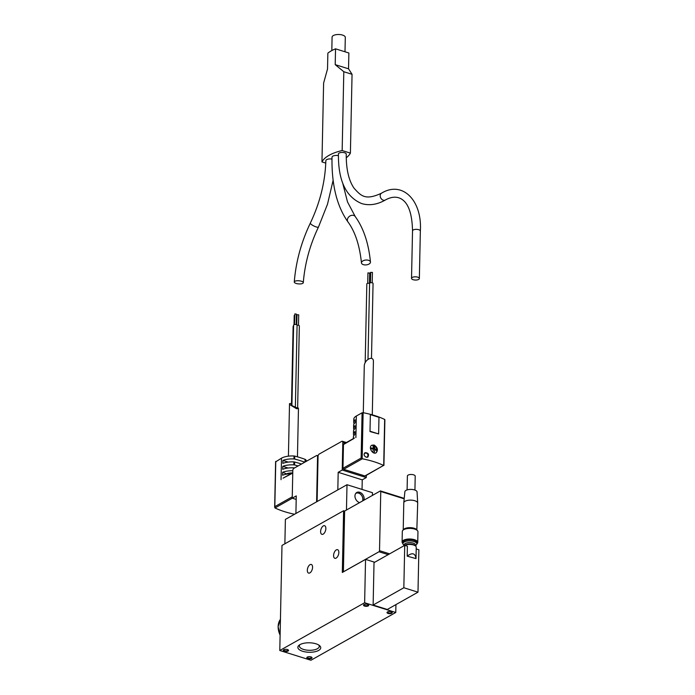 <?xml version="1.0" encoding="UTF-8"?>
<svg xmlns="http://www.w3.org/2000/svg" width="695" height="695" viewBox="0 0 695 695"><rect width="100%" height="100%" fill="white"/><g stroke="black" fill="none" stroke-linecap="round" stroke-linejoin="round"><path stroke-width="1.04" d="M404.785 545.358A6.437 2.667 1.2 0 1 415.567 546.018A6.437 2.667 1.2 0 1 416.244 547.243L416.01 558.606C415.245 553.142 412.309 552.325 407.183 556.148L407.392 546.174L404.725 545.34L403.838 587.753L373.128 605.041L374.023 562.629L404.725 545.34M407.183 556.148L416.01 558.606M416.01 558.302L416.201 548.937L418.877 549.771L417.99 592.183L403.838 587.753M318.762 645.038A9.947 4.118 1.2 0 1 319.274 646.385A9.947 4.118 1.2 0 1 317.424 648.713A9.947 4.118 1.2 0 1 306.252 650.042A9.947 4.118 1.2 0 1 299.371 645.968A9.947 4.118 1.2 0 1 299.936 644.647M395.933 604.598L395.768 612.486L310.926 660.25L279.79 650.503L281.988 545.427L343.599 510.738L342.314 572.463L365.544 559.379L364.632 602.747L279.79 650.503M372.416 495.413L372.468 492.694L346.996 484.719L285.384 519.408L284.872 543.803M343.399 571.846L344.624 511.06L343.599 510.738M359.628 502.607A5.656 4.213 -119.4 0 1 354.954 495.969A5.656 4.213 -119.4 0 1 356.778 492.486A5.656 4.213 -119.4 0 1 362.182 493.919A5.656 4.213 -119.4 0 1 363.954 500.174M346.996 484.719L346.466 510.017M312.576 567.302A4.518 2.363 -72.6 0 0 311.299 564.47A4.518 2.363 -72.6 0 0 307.694 568.076A4.518 2.363 -72.6 0 0 308.597 573.097A4.518 2.363 -72.6 0 0 312.576 567.302M325.859 528.548A4.518 2.363 -72.6 0 0 324.582 525.707A4.518 2.363 -72.6 0 0 320.986 529.321A4.518 2.363 -72.6 0 0 321.889 534.342A4.518 2.363 -72.6 0 0 325.859 528.548M338.839 552.525A4.518 2.363 -72.6 0 0 337.562 549.684A4.518 2.363 -72.6 0 0 333.956 553.298A4.518 2.363 -72.6 0 0 334.86 558.311A4.518 2.363 -72.6 0 0 338.839 552.525M374.692 562.246L365.544 559.379M417.99 592.183L387.28 609.472L373.128 605.041M395.768 612.486L364.632 602.747M391.745 613.268A2.606 1.077 1.2 0 1 388.262 613.494A2.606 1.077 1.2 0 1 387.306 612.06A2.606 1.077 1.2 0 1 389.643 611.522A2.606 1.077 1.2 0 1 391.954 612.156A2.606 1.077 1.2 0 1 391.745 613.268M368.254 605.91A2.606 1.077 1.2 0 1 364.762 606.144A2.606 1.077 1.2 0 1 363.815 604.711A2.606 1.077 1.2 0 1 366.152 604.172A2.606 1.077 1.2 0 1 368.463 604.806A2.606 1.077 1.2 0 1 368.254 605.91M311.551 658.408A2.606 1.077 1.2 0 1 308.059 658.643A2.606 1.077 1.2 0 1 307.112 657.209A2.606 1.077 1.2 0 1 309.449 656.671A2.606 1.077 1.2 0 1 311.76 657.305A2.606 1.077 1.2 0 1 311.551 658.408M288.06 651.059A2.606 1.077 1.2 0 1 284.568 651.293A2.606 1.077 1.2 0 1 283.621 649.851A2.606 1.077 1.2 0 1 285.958 649.312A2.606 1.077 1.2 0 1 288.269 649.955A2.606 1.077 1.2 0 1 288.06 651.059M318.605 650.442A11.441 4.735 1.2 0 1 303.315 651.467A11.441 4.735 1.2 0 1 299.154 645.168A11.441 4.735 1.2 0 1 309.397 642.797A11.441 4.735 1.2 0 1 319.526 645.594A11.441 4.735 1.2 0 1 318.605 650.442M317.111 501.547L318.058 456.276A1.738 0.912 107.4 0 1 319.101 454.122L341.827 441.334A1.738 0.912 107.4 0 1 342.314 441.256A1.738 0.912 107.4 0 1 342.809 442.35L342.227 470.037L338.187 472.313L337.822 489.888M366.334 475.345L366.282 477.569L342.227 470.037M366.282 477.569L362.243 479.845L338.187 472.313M362.243 479.845L362.043 489.428M295.905 513.483L296.27 495.909L292.23 498.185L292.812 470.489A1.738 0.912 107.4 0 1 293.855 468.343L316.581 455.546A1.738 0.912 107.4 0 1 317.068 455.468A1.738 0.912 107.4 0 1 317.554 456.563L316.607 501.825M296.2 499.427L292.23 498.185M344.624 511.06L380.278 490.991A0.869 0.452 107.4 0 1 380.764 491.495L379.522 550.683A0.869 0.452 107.4 0 1 379.001 551.76L343.347 571.829M288.008 649.773A2.137 0.886 1.2 0 1 288.078 650.007A2.137 0.886 1.2 0 1 287.687 650.511A2.137 0.886 1.2 0 1 285.28 650.798A2.137 0.886 1.2 0 1 283.803 649.921A2.137 0.886 1.2 0 1 283.881 649.695M311.499 657.131A2.137 0.886 1.2 0 1 311.568 657.366A2.137 0.886 1.2 0 1 311.178 657.861A2.137 0.886 1.2 0 1 308.771 658.148A2.137 0.886 1.2 0 1 307.294 657.27A2.137 0.886 1.2 0 1 307.381 657.044M368.202 604.633A2.137 0.886 1.2 0 1 368.281 604.867A2.137 0.886 1.2 0 1 367.881 605.362A2.137 0.886 1.2 0 1 365.474 605.649A2.137 0.886 1.2 0 1 363.998 604.772A2.137 0.886 1.2 0 1 364.084 604.546M391.702 611.982A2.137 0.886 1.2 0 1 391.772 612.217A2.137 0.886 1.2 0 1 391.372 612.721A2.137 0.886 1.2 0 1 388.965 612.999A2.137 0.886 1.2 0 1 387.497 612.13A2.137 0.886 1.2 0 1 387.575 611.895M404.542 545.445L404.82 545.228A5.656 2.337 1.2 0 1 409.876 544.055A5.656 2.337 1.2 0 1 414.88 545.436L415.567 546.018M404.195 545.644L404.203 544.837A5.656 2.337 1.2 0 1 409.911 542.613A5.656 2.337 1.2 0 1 415.506 545.071L415.488 545.957M404.195 545.401L403.665 544.949A6.959 2.876 1.2 0 1 402.926 543.62A6.959 2.876 1.2 0 1 409.946 540.884A6.959 2.876 1.2 0 1 416.835 543.907A6.959 2.876 1.2 0 1 416.044 545.201L415.497 545.636M356.214 492.894A5.656 4.213 -119.4 0 1 361.278 494.953A5.656 4.213 -119.4 0 1 362.738 500.86M355.658 493.537A5.308 3.953 -119.4 0 1 361.035 494.727A5.308 3.953 -119.4 0 1 362.529 500.973M346.24 157.782A43.472 18 -178.8 0 0 350.402 153.117L352.052 74.304L348.534 68.814L348.873 52.994L335.537 48.824A43.472 18 -178.8 0 0 327.866 53.141L327.527 68.97L323.609 83.096L321.959 161.909L325.773 163.108M352.052 74.304L343.808 71.724L342.157 150.537A43.472 18 -178.8 0 0 321.959 161.909M350.402 153.117L342.157 150.537M335.537 48.824L335.207 64.644L343.808 71.724M381.451 193.227C365.44 200.62 361.087 196.094 353.972 188.102C348.673 180.274 346.101 168.946 346.249 154.134A3.909 1.616 -178.8 0 0 342.374 152.431A3.909 1.616 -178.8 0 0 338.43 153.969C338.118 180.492 345.902 197.033 361.782 203.6C369.349 205.807 377.185 204.625 385.291 200.047C390.156 197.311 394.612 196.555 398.661 197.762C407.487 200.673 412.109 211.706 412.526 230.879A3.909 1.616 -178.8 0 1 416.47 229.341A3.909 1.616 -178.8 0 1 420.345 231.044C422.36 200.438 402.37 180.318 381.451 193.227A3.909 2.919 60.6 0 0 380.339 196.867A3.909 2.919 60.6 0 0 383.293 200.195A3.909 2.919 60.6 0 0 385.291 200.047M338.404 155.645A4.518 1.868 -178.8 0 0 332.01 157.226C331.532 184.653 336.84 206.207 347.943 221.896C355.128 231.687 359.628 245.361 361.461 262.918A4.518 2.433 174.4 0 0 363.355 264.647A4.518 2.433 174.4 0 0 368.133 264.465A4.518 2.433 174.4 0 0 370.461 262.041A4.518 2.433 174.4 0 0 365.726 260.06A4.518 2.433 174.4 0 0 361.461 262.918M331.984 159.068A4.518 1.868 -178.8 0 0 325.851 160.693C325.208 181.838 320.039 202.645 310.335 223.095C301.265 242.077 295.905 261.711 294.272 282.005A4.518 1.572 -175.7 0 0 296.174 283.456A4.518 1.572 -175.7 0 0 300.796 283.881A4.518 1.572 -175.7 0 0 303.289 282.674A4.518 1.572 -175.7 0 0 298.893 280.771A4.518 1.572 -175.7 0 0 294.272 282.005M348.534 68.814L335.207 64.644M331.81 50.57L332.088 37.104A6.611 2.737 1.2 0 1 335.702 34.75A6.611 2.737 1.2 0 1 342.539 35.08A6.611 2.737 1.2 0 1 345.302 37.382L344.998 51.778M413.169 279.711A3.909 1.616 -178.8 0 0 417.217 279.911A3.909 1.616 -178.8 0 0 419.354 278.521A3.909 1.616 -178.8 0 0 415.471 276.818A3.909 1.616 -178.8 0 0 411.527 278.356A3.909 1.616 -178.8 0 0 413.169 279.711M292.256 496.838L274.82 506.646L274.994 507.958A60.865 25.202 -178.8 0 0 294.532 514.257M291.509 403.456L289.52 403.621L290.31 404.924L296.53 408.712L298.459 408.53L297.642 407.201M292.804 470.758A13.909 5.76 -178.8 0 0 282.656 472.279L286.983 474.086M282.656 472.279L282.596 475.241A13.909 5.76 1.2 0 1 290.979 473.721M298.094 465.954A69.561 28.799 -178.8 0 0 294.558 464.981A1.738 0.721 -178.8 0 0 293.829 464.868A13.909 5.76 -178.8 0 0 282.778 466.354L288.104 468.022M282.778 466.354L282.717 469.316A13.909 5.76 1.2 0 1 293.768 467.831A1.738 0.721 1.2 0 1 294.498 467.943A69.561 28.799 1.2 0 1 294.541 467.952M304.766 462.192A69.561 28.799 -178.8 0 0 294.68 459.056A1.738 0.721 -178.8 0 0 293.95 458.943A13.909 5.76 -178.8 0 0 282.908 460.429L288.225 462.097M282.908 460.429L282.848 463.391A13.909 5.76 1.2 0 1 293.889 461.906A1.738 0.721 1.2 0 1 294.619 462.019A69.561 28.799 1.2 0 1 301.5 464.034M306.608 461.159A13.909 5.76 -178.8 0 0 305.548 459.595A1.738 0.721 -178.8 0 0 305.088 459.334A69.561 28.799 -178.8 0 0 294.741 456.094A1.738 0.721 -178.8 0 0 294.02 455.99A13.909 5.76 -178.8 0 0 281.501 458.161L275.767 461.801M283.056 478.16L292.76 473.095M292.413 472.913A8.696 3.597 -178.8 0 0 287 473.634M291.917 405.593L297.625 408.191L299.345 325.938A1.738 0.721 -178.8 0 0 297.086 325.199A1.738 0.721 -178.8 0 0 295.332 324.469A1.738 0.721 -178.8 0 0 293.603 325.156L291.917 405.593M293.585 325.938A1.738 0.721 -178.8 0 0 293.125 326.415L291.492 404.325L291.935 404.959M295.358 407.496L297.086 325.199M296.226 324.582L296.444 314.131L294.871 313.888L294.489 324.548M298.494 325.295L298.711 314.835L296.974 314.8L296.765 324.8M294.689 315.052L294.22 315.356L294.028 324.695M354.45 437.989L343.756 444.009A0.869 0.652 60.6 0 0 343.469 444.548L342.974 468.282A0.869 0.652 60.6 0 0 343.669 469.299L364.892 475.945A0.869 0.652 60.6 0 0 365.335 475.91L383.57 465.433A60.865 25.202 -178.8 0 0 362.338 458.787L361.131 458.066L362.078 412.804L356.344 416.027A13.909 5.76 -178.8 0 0 353.764 419.285L353.694 422.239A13.909 5.76 -178.8 0 0 354.137 423.733M373.267 452.654A3.788 2.823 60.6 0 0 374.171 452.845A8.653 4.518 -72.6 0 0 374.709 449.622A8.688 3.597 1.2 0 1 376.586 450.621A3.788 2.823 60.6 0 0 376.603 449.83A8.688 3.597 -178.8 0 0 374.727 448.831A8.653 4.518 -72.6 0 0 374.31 446.129A3.788 2.823 60.6 0 0 372.894 445.686A8.653 4.518 107.4 0 1 373.311 448.388A8.688 3.597 -178.8 0 0 370.478 447.91A3.788 2.823 60.6 0 0 370.461 448.649M371.556 445.426A4.344 3.24 -119.4 0 1 373.45 445.408A4.344 3.24 -119.4 0 1 376.864 450.916A4.344 3.24 -119.4 0 1 375.813 452.94M370.47 448.709A8.688 3.597 1.2 0 1 373.293 449.178A8.653 4.518 107.4 0 1 372.772 452.349M373.311 448.388L370.478 447.91M374.709 449.622L374.171 452.845M376.603 449.83L374.249 449.092L374.31 446.129M374.249 449.092L374.727 448.831M366.387 457.258C363.945 455.998 363.494 454.478 365.005 452.697C368.341 452.801 369.28 454.261 367.837 457.093L366.387 457.258M384.726 419.893L384.665 419.441A60.865 25.202 -178.8 0 0 363.129 412.7L362.078 412.804M370.487 414.663L378.975 417.313L370.357 414.533L370.001 431.552L378.627 433.932L370.14 431.274M370.001 431.552L370.357 414.533M374.118 445.026L371.868 445.217C367.933 447.128 372.746 454.999 376.134 452.793C378.341 450.03 377.672 447.441 374.118 445.026M363.294 412.734L364.267 366.213C364.189 359.584 373.762 354.832 373.406 361.678L372.285 414.863M353.694 422.239A13.909 5.76 -178.8 0 1 355.119 419.78L355.058 422.742A13.909 5.76 1.2 0 0 353.633 425.201L353.573 428.163A13.909 5.76 -178.8 0 1 354.997 425.705L354.937 428.659A13.909 5.76 1.2 0 0 353.512 431.126L353.451 434.088A13.909 5.76 -178.8 0 1 354.876 431.621L354.815 434.584A13.909 5.76 1.2 0 0 353.39 437.051L353.355 438.606M353.573 428.163A13.909 5.76 -178.8 0 0 354.007 429.658M353.451 434.088A13.909 5.76 -178.8 0 0 353.885 435.583M353.807 438.562L343.469 444.548M378.975 417.313L378.627 433.932M371.486 358.333L373.059 283.447A1.738 0.721 -178.8 0 0 371.339 282.691A1.738 0.721 -178.8 0 0 369.584 283.378A1.738 0.721 -178.8 0 0 369.584 283.395A1.738 0.721 -178.8 0 0 367.785 283.308A1.738 0.721 -178.8 0 0 366.83 283.934L365.179 362.738M367.994 359.289L369.584 283.395L367.994 359.289M370.661 273.274L370.2 273.578L370.001 282.917M369.514 273.109L367.933 272.874L367.716 283.325M372.259 272.553L370.678 272.318L370.461 282.769M367.412 457.258A2.606 1.946 60.6 0 0 367.907 455.92A2.606 1.946 60.6 0 0 367.907 455.729M366.482 453.192A2.606 1.946 60.6 0 0 364.753 452.871M366.482 457.284A2.172 1.625 60.6 0 0 366.856 457.145A2.172 2.172 0 0 0 367.681 454.182A2.172 2.172 0 0 0 364.719 453.357A2.172 1.625 60.6 0 0 364.058 454.322M416.852 543.872A7.827 3.24 1.2 0 1 416.835 543.881L416.852 543.872A7.827 3.24 1.2 0 0 417.738 542.413A7.827 3.24 1.2 0 0 414.463 539.694A7.827 3.24 1.2 0 0 406.367 539.303A7.827 3.24 1.2 0 0 402.092 542.091A7.827 3.24 1.2 0 0 402.918 543.577L402.918 543.577A7.827 3.24 1.2 0 1 402.918 543.577A7.48 3.093 1.2 0 1 405.333 540.041A7.48 3.093 1.2 0 1 414.255 540.119A7.48 3.093 1.2 0 1 416.835 543.846M403.091 543.021A6.959 2.876 1.2 0 1 403.743 541.127A6.959 2.876 1.2 0 1 413.951 540.293A6.959 2.876 1.2 0 1 416.131 541.388A6.959 2.876 1.2 0 1 416.696 543.308M402.092 542.091L402.309 531.484A7.827 3.24 1.2 0 1 403.196 530.024A7.827 3.24 1.2 0 1 414.68 529.086A7.827 3.24 1.2 0 1 417.139 530.32A7.827 3.24 1.2 0 1 417.964 531.814L417.738 542.413M403.369 529.903A7.48 3.093 1.2 0 1 403.517 529.781A7.48 3.093 1.2 0 1 414.489 528.886A7.48 3.093 1.2 0 1 416.826 530.059A7.48 3.093 1.2 0 1 416.974 530.189M405.593 528.799A6.09 2.519 1.2 0 1 413.699 528.548A6.09 2.519 1.2 0 1 414.802 528.991M403.3 529.955A6.959 2.876 1.2 0 1 414.203 528.269A6.959 2.876 1.2 0 1 417.043 530.242M403.213 530.016L403.786 502.859A6.959 2.876 1.2 0 1 403.786 502.763A6.959 2.876 1.2 0 1 407.678 500.365A6.959 2.876 1.2 0 1 414.776 500.73A6.959 2.876 1.2 0 1 417.686 503.058A6.959 2.876 1.2 0 1 417.695 503.145L416.826 530.059M403.786 502.763L404.872 491.721A6.107 2.528 1.2 0 1 408.286 489.61A6.107 2.528 1.2 0 1 414.515 489.932A6.107 2.528 1.2 0 1 417.07 491.973L417.686 503.058M407.096 489.905L407.392 476.014A3.909 1.616 1.2 0 1 409.529 474.624A3.909 1.616 1.2 0 1 413.568 474.824A3.909 1.616 1.2 0 1 415.21 476.179L414.924 490.071M345.311 443.132L342.809 442.35M318.049 456.719L317.554 456.563M404.177 498.819L380.764 491.495M389.626 553.846L379.522 550.683M388.21 554.636L379.001 551.76M280.441 619.323A15.655 11.667 60.6 0 0 280.111 635.091M333.131 180.248L327.51 204.182L318.475 227.039A4.518 1.06 -154.1 0 1 313.94 226.014A4.518 1.06 -154.1 0 1 310.335 223.095M342.644 182.933L347.509 201.941L355.223 216.536A4.518 3.597 143.6 0 0 349.446 216.319A4.518 3.597 143.6 0 0 347.943 221.896M305.548 459.595L305.496 461.784M305.088 459.334L305.036 462.045M294.741 456.094L294.68 459.056M294.619 462.019L294.558 464.981M294.02 455.99L293.95 458.943M293.889 461.906L293.829 464.868M293.768 467.831L293.759 468.404M281.501 458.161L281.049 479.689M274.994 507.958L292.308 498.211M274.82 506.646L275.776 461.384M383.701 465.476L384.665 419.441M362.165 458.735L363.129 412.7M356.344 416.027L355.892 437.555M361.131 458.066L342.974 468.282M383.57 465.433L364.892 475.945M362.338 458.787L343.669 469.299M346.388 442.533L342.314 441.256M318.11 455.798L317.068 455.468M404.221 498.367L380.521 490.948M416.835 543.907L416.861 542.717M402.926 543.62L402.952 542.421M280.441 619.306L278.087 626.629L280.111 635.282M318.475 227.039C309.892 245.005 304.836 263.553 303.289 282.674M355.223 216.536C363.528 228.038 368.602 243.207 370.461 262.041M419.354 278.521L420.345 231.044M411.527 278.356L412.526 230.879M289.52 403.621L288.416 456.163M298.459 408.53L297.451 456.832M283.065 478.177L292.76 472.713M274.655 507.307L275.611 461.593M383.927 465.398L384.882 419.684M369.671 272.909L369.453 283.36M372.424 272.353L372.199 282.804"/></g></svg>
